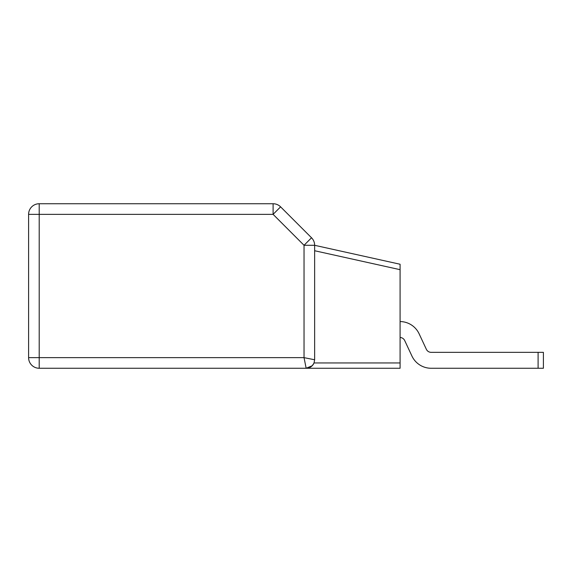 <?xml version="1.0" encoding="UTF-8"?>
<svg xmlns="http://www.w3.org/2000/svg" width="572" height="572" viewBox="0 0 572 572"><rect width="100%" height="100%" fill="white"/><g stroke="black" fill="none" stroke-linecap="round" stroke-linejoin="round"><path stroke-width="0.86" d="M221.772 368.261L306.156 368.261L221.772 368.261M314.643 359.767L304.032 357.643L306.156 368.261C309.488 368.332 312.112 366.566 314.028 362.948L314.643 359.767L314.643 245.288A10.611 10.611 0 0 0 311.533 237.78L280.602 206.85A10.611 10.611 0 0 0 273.101 203.739L39.211 203.739A10.611 10.611 0 0 0 28.6 214.357L28.6 357.643A10.611 10.611 0 0 0 39.211 368.261L400.085 368.261L400.085 362.948L314.028 362.948C312.112 366.566 309.488 368.332 306.156 368.261L308.665 367.882M314.643 250.736L400.085 269.677L400.085 264.243L314.643 245.302M400.085 269.677L400.085 362.948M400.085 321.557A21.228 21.228 0 0 1 419.126 333.812L426.34 349.27A5.305 5.305 0 0 0 431.152 352.338L538.095 352.338L538.095 368.261L431.152 368.261A21.228 21.228 0 0 1 411.911 355.998L404.697 340.54A5.305 5.305 0 0 0 400.085 337.48A5.305 5.305 0 0 1 404.697 340.54A5.305 5.305 0 0 0 400.085 337.48A5.305 5.305 0 0 1 404.697 340.54A5.305 5.305 0 0 0 400.085 337.48A5.305 5.305 0 0 1 404.697 340.54M308.851 367.817L306.156 368.261L311.204 366.595L306.156 368.261L312.162 365.765L312.827 365.022L312.162 365.765L306.156 368.261L308.851 367.817M312.162 365.765L306.156 368.261A8.494 8.494 0 0 0 314.028 362.948A8.494 8.494 0 0 1 306.156 368.261M273.101 214.357L280.602 206.85A10.611 10.611 0 0 0 273.101 203.739L273.101 214.357L304.032 245.288L304.032 357.643L39.211 357.643L39.211 214.357L273.101 214.357M311.533 237.78L304.032 245.288L314.643 245.288A10.611 10.611 0 0 0 311.533 237.78M538.095 352.338L543.4 352.338L543.4 368.261L431.152 368.261M419.126 333.812L426.34 349.27A5.305 5.305 0 0 0 431.152 352.338A5.305 5.305 0 0 1 426.34 349.27L419.126 333.812L426.34 349.27A5.305 5.305 0 0 0 431.152 352.338A5.305 5.305 0 0 1 426.34 349.27L419.126 333.812L426.34 349.27A5.305 5.305 0 0 0 431.152 352.338M39.211 203.739A10.611 10.611 0 0 0 28.6 214.357L39.211 214.357L39.211 203.739M39.211 357.643L28.6 357.643A10.611 10.611 0 0 0 39.211 368.261L39.211 357.643"/></g></svg>

